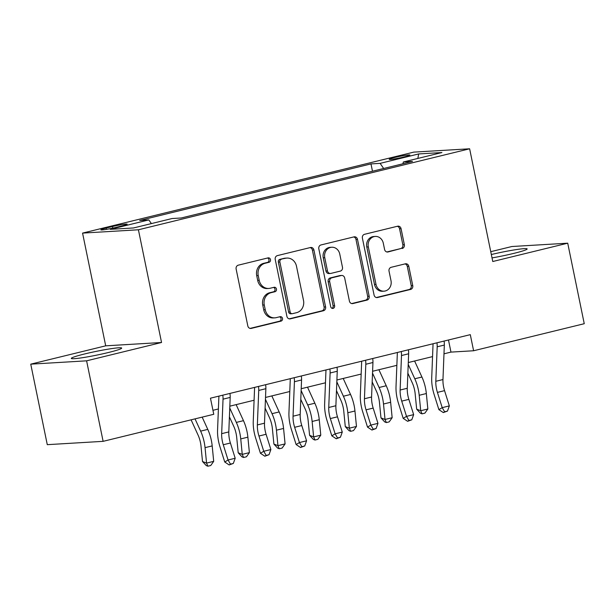 <?xml version="1.0" encoding="UTF-8"?>
<svg xmlns="http://www.w3.org/2000/svg" width="615" height="615" viewBox="0 0 615 615"><rect width="100%" height="100%" fill="white"/><g stroke="black" fill="none" stroke-linecap="round" stroke-linejoin="round"><path stroke-width="0.92" d="M270.485 259.622A2.268 2.014 86.6 0 0 268.063 257.885L238.289 265.173A3.236 2.875 86.6 0 0 236.129 269.016L247.814 325.919A3.236 2.875 86.6 0 0 251.266 328.395L281.047 321.115A2.268 2.014 86.6 0 0 280.132 316.687L276.281 317.632A10.355 9.202 86.6 0 1 274.82 317.855A10.355 9.202 86.6 0 1 265.234 309.706L264.266 304.963A10.355 9.202 86.6 0 1 271.154 292.655L275.013 291.718A2.268 2.014 86.6 0 0 274.098 287.29L270.246 288.227A10.355 9.202 86.6 0 1 268.786 288.45A10.355 9.202 86.6 0 1 259.199 280.309L258.231 275.566A10.355 9.202 86.6 0 1 265.119 263.258L268.97 262.313A2.268 2.014 86.6 0 0 270.485 259.622M268.786 288.45L267.279 288.543A10.355 9.202 86.6 0 1 257.693 280.394L256.716 275.658A10.355 9.202 86.6 0 1 263.612 263.343L267.464 262.405A2.268 2.014 86.6 0 0 267.54 258.016M250.082 328.402L279.533 321.207A2.268 2.014 86.6 0 0 279.61 316.817M274.82 317.855L273.314 317.94A10.355 9.202 86.6 0 1 263.727 309.799L262.751 305.055A10.355 9.202 86.6 0 1 269.647 292.748L273.498 291.802A2.268 2.014 86.6 0 0 273.575 287.42M492.031 257.9A25.715 1.883 -11.6 0 0 513.74 253.403A25.715 1.883 -11.6 0 0 527.155 248.929A25.715 1.883 -11.6 0 0 491.339 254.525M84.732 353.94A25.715 1.883 -11.6 0 0 71.317 358.407A25.715 1.883 -11.6 0 0 108.278 352.541A25.715 1.883 -11.6 0 0 121.693 348.067A25.715 1.883 -11.6 0 0 84.732 353.94M394.715 157.478A10.547 0.776 -11.6 0 0 389.21 159.316A10.547 0.776 -11.6 0 0 404.378 156.902A10.547 0.776 -11.6 0 0 409.882 155.072A10.547 0.776 -11.6 0 0 394.715 157.478M402.195 248.498A3.236 2.875 86.6 0 0 404.347 244.655L401.072 228.688A3.236 2.875 86.6 0 0 397.621 226.212L364.549 234.3A3.236 2.875 86.6 0 0 362.396 238.143L374.074 295.046A3.236 2.875 86.6 0 0 377.525 297.522L410.597 289.434A3.236 2.875 86.6 0 0 412.75 285.591L408.798 266.31A3.236 2.875 86.6 0 0 405.346 263.827L391.186 267.294A3.236 2.875 86.6 0 0 389.034 271.138L391.002 280.701A8.656 7.695 86.6 0 1 384.014 291.172A8.656 7.695 86.6 0 1 376.003 284.368L368.316 246.907A8.656 7.695 86.6 0 1 375.296 236.429A8.656 7.695 86.6 0 1 383.306 243.24L384.59 249.482A3.236 2.875 86.6 0 0 388.042 251.958L400.688 248.591A3.236 2.875 86.6 0 0 402.84 244.739L399.566 228.78A3.236 2.875 86.6 0 0 397.29 226.289M492.769 261.513L567.722 243.186L584.25 323.705L473.604 350.758L470.298 334.652L210.461 398.189L213.766 414.287L103.12 441.339L86.6 360.828L161.545 342.501L138.413 229.779L469.629 148.792L492.769 261.513M313.911 249.998A3.236 2.875 86.6 0 0 310.46 247.522L277.388 255.609A3.236 2.875 86.6 0 0 275.228 259.453L286.913 316.364A3.236 2.875 86.6 0 0 290.365 318.839L323.436 310.752A3.236 2.875 86.6 0 0 325.589 306.9L313.911 249.998L312.397 250.09A3.236 2.875 86.6 0 0 310.129 247.607M320.969 244.954L354.04 236.867A3.236 2.875 86.6 0 1 357.492 239.343L369.169 296.246A3.236 2.875 86.6 0 1 367.017 300.097L352.864 303.556A3.236 2.875 86.6 0 1 349.412 301.081L344.677 278.003A3.236 2.875 86.6 0 0 341.225 275.528L331.831 277.819A3.236 2.875 86.6 0 0 329.678 281.67L334.614 305.693A2.268 2.014 86.6 0 1 330.686 306.654L318.816 248.798A3.236 2.875 86.6 0 1 320.969 244.954M115.551 227.496L121.832 225.959A10.217 0.746 -11.6 0 0 127.159 224.183A10.217 0.746 -11.6 0 0 112.476 226.52L106.187 228.05A10.217 0.746 -11.6 0 0 100.86 229.826A10.217 0.746 -11.6 0 0 115.551 227.496M138.413 229.779L82.564 233.1L413.787 152.12L469.629 148.792M372.482 171.216L370.983 163.905L139.705 220.462L148.83 219.916L110.285 229.341L133.532 227.957L172.077 218.533L181.21 217.987L412.496 161.438L403.363 161.983L402.902 163.782M370.983 163.905L380.116 163.367L418.661 153.942L441.908 152.551L403.363 161.983M161.545 342.501L105.703 345.83L30.75 364.157L86.6 360.828M30.75 364.157L47.278 444.668L103.12 441.339M567.722 243.186L511.88 246.515L490.755 251.681M105.703 345.83L82.564 233.1M443.984 353.817L450.964 352.103L473.604 350.758M212.951 410.305L218.402 408.967M229.826 406.177L254.095 400.242M265.519 397.451L289.78 391.517M301.212 388.718L325.473 382.791M336.905 379.993L361.166 374.066M372.598 371.268L396.86 365.333M408.291 362.543L432.553 356.608M448.481 339.987L450.964 352.103M148.83 219.916L151.382 223.591M383.668 168.487L380.116 163.367M418.661 153.942L417.862 158.432M289.181 318.847L321.929 310.836A3.236 2.875 86.6 0 0 324.082 306.993L312.397 250.09M281.378 259.284A2.268 2.014 86.6 0 0 279.871 261.975L290.119 311.92A2.268 2.014 86.6 0 0 292.54 313.658L296.599 312.666A10.355 9.202 86.6 0 0 303.495 300.351L296.484 266.21A10.355 9.202 86.6 0 0 286.897 258.069A10.355 9.202 86.6 0 0 285.437 258.285L279.863 259.369A2.268 2.014 86.6 0 0 278.357 262.067L279.871 261.975M292.217 313.704L290.711 313.796A2.268 2.014 86.6 0 1 288.612 312.013L278.357 262.067M286.897 258.069L285.391 258.162A10.355 9.202 86.6 0 0 283.93 258.377L285.437 258.285M279.863 259.369L283.93 258.377M351.688 303.564L365.51 300.182A3.236 2.875 86.6 0 0 367.662 296.338L355.977 239.435A3.236 2.875 86.6 0 0 353.71 236.952M341.679 275.459L340.172 275.543A3.236 2.875 86.6 0 0 339.711 275.612L330.324 277.911A3.236 2.875 86.6 0 0 328.172 281.755L333.099 305.786L334.614 305.693M332.023 308.315A2.268 2.014 86.6 0 0 333.099 305.786M339.757 254.057A8.656 7.695 86.6 0 0 331.746 247.245A8.656 7.695 86.6 0 0 324.766 257.723L327.472 270.915A3.236 2.875 86.6 0 0 330.924 273.398L340.318 271.1A3.236 2.875 86.6 0 0 342.47 267.256L339.757 254.057M331.746 247.245L330.24 247.338A8.656 7.695 86.6 0 0 323.252 257.808L324.766 257.723M330.47 273.46L328.964 273.552A3.236 2.875 86.6 0 1 325.965 271.007L323.252 257.808M386.866 251.966L400.688 248.591M375.296 236.429L373.789 236.521A8.656 7.695 86.6 0 0 366.801 246.999L368.316 246.907M384.014 291.172L382.507 291.264A8.656 7.695 86.6 0 1 374.497 284.461L366.801 246.999M376.349 297.529L409.09 289.527A3.236 2.875 86.6 0 0 411.243 285.683L407.284 266.395A3.236 2.875 86.6 0 0 405.016 263.912M191.096 419.837L198.061 435.066A16.482 7.465 76.3 0 1 201.005 446.075L202.512 461.527L206.563 463.095L205.049 447.651A24.723 11.193 -103.7 0 0 200.636 431.13L195.024 418.869M207.893 466.208L206.563 463.095L213.697 461.35L210.745 465.509L207.893 466.208L206.271 465.578L202.512 461.527M213.697 461.35L212.19 445.906A24.723 11.193 -103.7 0 0 207.778 429.385L202.166 417.124M229.933 393.423A11.539 5.228 76.3 0 1 230.179 397.421L228.811 431.915A16.482 7.465 -103.7 0 0 230.402 443.008L235.191 458.26L228.057 460.005L230.479 464.141L229.157 464.94L233.331 463.441L230.479 464.141M222.791 395.168A11.539 5.228 76.3 0 1 223.037 399.166L221.669 433.66A16.482 7.465 -103.7 0 0 223.268 444.753L228.057 460.005L224.744 462.011L219.955 446.759A24.723 11.193 76.3 0 1 217.564 430.123L218.909 396.122M224.744 462.011L229.157 464.94M233.331 463.441L235.191 458.26M229.403 416.839L233.754 426.341A16.482 7.465 76.3 0 1 236.698 437.35L238.205 452.801L242.249 454.37L240.742 438.918A24.723 11.193 -103.7 0 0 236.329 422.405L229.756 408.037M243.578 457.483L242.249 454.37L249.39 452.625L246.438 456.784L243.578 457.483L241.964 456.853L238.205 452.801M249.39 452.625L247.876 437.173A24.723 11.193 -103.7 0 0 243.471 420.66L236.137 404.632M265.096 408.114L269.447 417.616A16.482 7.465 76.3 0 1 272.384 428.624L273.898 444.068L277.942 445.644L276.435 430.193A24.723 11.193 -103.7 0 0 272.022 413.68L265.449 399.312M279.272 448.758L277.942 445.644L285.083 443.899L282.131 448.058L279.272 448.758L277.657 448.127L273.898 444.068M285.083 443.899L283.569 428.447A24.723 11.193 -103.7 0 0 279.156 411.935L271.83 395.906M300.789 399.389L305.14 408.89A16.482 7.465 76.3 0 1 308.077 419.899L309.591 435.343L313.635 436.911L312.128 421.467A24.723 11.193 -103.7 0 0 307.715 404.954L301.142 390.579M314.965 440.033L313.635 436.911L320.776 435.166L317.824 439.333L314.965 440.033L313.35 439.402L309.591 435.343M320.776 435.166L319.262 419.722A24.723 11.193 -103.7 0 0 314.849 403.209L307.523 387.181M265.626 384.698A11.539 5.228 76.3 0 1 265.865 388.695L264.504 423.189A16.482 7.465 -103.7 0 0 266.095 434.282L270.884 449.534L263.75 451.279L266.172 455.415L264.842 456.215L269.024 454.716L266.172 455.415M258.485 386.443A11.539 5.228 76.3 0 1 258.731 390.44L257.362 424.934A16.482 7.465 -103.7 0 0 258.961 436.027L263.75 451.279L260.437 453.286L255.648 438.034A24.723 11.193 76.3 0 1 253.249 421.398L254.602 387.396M260.437 453.286L264.842 456.215M269.024 454.716L270.884 449.534M301.319 375.973A11.539 5.228 76.3 0 1 301.558 379.97L300.189 414.464A16.482 7.465 -103.7 0 0 301.788 425.549L306.578 440.801L299.436 442.554L301.865 446.682L300.535 447.489L304.717 445.99L301.865 446.682M294.178 377.718A11.539 5.228 76.3 0 1 294.424 381.715L293.055 416.209A16.482 7.465 -103.7 0 0 294.647 427.302L299.436 442.554L296.13 444.56L291.341 429.308A24.723 11.193 76.3 0 1 288.942 412.673L290.295 378.671M296.13 444.56L300.535 447.489M304.717 445.99L306.578 440.801M337.005 367.247A11.539 5.228 76.3 0 1 337.251 371.245L335.882 405.739A16.482 7.465 -103.7 0 0 337.481 416.824L342.271 432.076L335.129 433.821L337.55 437.957L336.228 438.764L340.41 437.257L337.55 437.957M329.871 368.992A11.539 5.228 76.3 0 1 330.117 372.99L328.748 407.484A16.482 7.465 -103.7 0 0 330.34 418.569L335.129 433.821L331.823 435.835L327.026 420.583A24.723 11.193 76.3 0 1 324.635 403.947L325.981 369.938M331.823 435.835L336.228 438.764M340.41 437.257L342.271 432.076M336.482 390.656L340.825 400.157A16.482 7.465 76.3 0 1 343.77 411.174L345.284 426.618L349.328 428.186L347.813 412.742A24.723 11.193 -103.7 0 0 343.401 396.221L336.828 381.854M350.658 431.3L349.328 428.186L356.469 426.441L353.51 430.6L350.658 431.3L349.036 430.677L345.284 426.618M356.469 426.441L354.955 410.997A24.723 11.193 -103.7 0 0 350.542 394.476L343.208 378.456M372.698 358.522A11.539 5.228 76.3 0 1 372.944 362.512L371.575 397.006A16.482 7.465 -103.7 0 0 373.174 408.099L377.964 423.351L370.822 425.096L373.243 429.232L371.921 430.031L376.103 428.532L373.243 429.232M365.564 360.267A11.539 5.228 76.3 0 1 365.802 364.257L364.441 398.751A16.482 7.465 -103.7 0 0 366.033 409.844L370.822 425.096L367.509 427.102L362.719 411.85A24.723 11.193 76.3 0 1 360.329 395.214L361.674 361.213M367.509 427.102L371.921 430.031M376.103 428.532L377.964 423.351M372.175 381.93L376.518 391.432A16.482 7.465 76.3 0 1 379.463 402.441L380.977 417.893L385.021 419.461L383.506 404.017A24.723 11.193 -103.7 0 0 379.094 387.496L372.521 373.128M386.351 422.574L385.021 419.461L392.155 417.716L389.203 421.875L386.351 422.574L384.729 421.944L380.977 417.893M392.155 417.716L390.648 402.272A24.723 11.193 -103.7 0 0 386.235 385.751L378.901 369.723M408.391 349.789A11.539 5.228 76.3 0 1 408.637 353.786L407.268 388.28A16.482 7.465 -103.7 0 0 408.86 399.373L413.657 414.625L406.515 416.37L408.937 420.506L407.614 421.306L411.789 419.807L408.937 420.506M401.257 351.534A11.539 5.228 76.3 0 1 401.495 355.532L400.127 390.025A16.482 7.465 -103.7 0 0 401.726 401.118L406.515 416.37L403.202 418.377L398.412 403.125A24.723 11.193 76.3 0 1 396.022 386.489L397.367 352.487M403.202 418.377L407.614 421.306M411.789 419.807L413.657 414.625M407.868 373.205L412.211 382.707A16.482 7.465 76.3 0 1 415.156 393.715L416.663 409.167L420.714 410.735L419.199 395.284A24.723 11.193 -103.7 0 0 414.787 378.771L408.214 364.403M422.044 413.849L420.714 410.735L427.848 408.99L424.896 413.149L422.044 413.849L420.422 413.219L416.663 409.167M427.848 408.99L426.341 393.539A24.723 11.193 -103.7 0 0 421.928 377.026L414.595 360.997M444.084 341.064A11.539 5.228 76.3 0 1 444.33 345.061L442.961 379.555A16.482 7.465 -103.7 0 0 444.553 390.648L449.342 405.9L442.208 407.645L444.63 411.781L443.307 412.58L447.482 411.081L444.63 411.781M436.942 342.809A11.539 5.228 76.3 0 1 437.188 346.806L435.82 381.3A16.482 7.465 -103.7 0 0 437.419 392.393L442.208 407.645L438.895 409.651L434.105 394.399A24.723 11.193 76.3 0 1 431.715 377.764L433.06 343.762M438.895 409.651L443.307 412.58M447.482 411.081L449.342 405.9M106.456 229.364L106.187 228.05M112.806 228.127L112.476 226.52M263.612 263.343L265.119 263.258M256.716 275.658L258.231 275.566M257.693 280.394L259.199 280.309M273.498 291.802L275.013 291.718M269.647 292.748L271.154 292.655M262.751 305.055L264.266 304.963M263.727 309.799L265.234 309.706M279.533 321.207L281.047 321.115M250.343 328.448L251.266 328.395M267.464 262.405L268.97 262.313M324.082 306.993L325.589 306.9M321.929 310.836L323.436 310.752M289.442 318.893L290.365 318.839M288.612 312.013L290.119 311.92M355.977 239.435L357.492 239.343M367.662 296.338L369.169 296.246M365.51 300.182L367.017 300.097M351.949 303.61L352.864 303.556M339.711 275.612L341.225 275.528M330.324 277.911L331.831 277.819M328.172 281.755L329.678 281.67M325.965 271.007L327.472 270.915M387.127 252.012L388.042 251.958M374.497 284.461L376.003 284.368M407.284 266.395L408.798 266.31M411.243 285.683L412.75 285.591M409.09 289.527L410.597 289.434M376.611 297.575L377.525 297.522M399.566 228.78L401.072 228.688M402.84 244.739L404.347 244.655M205.049 447.651L212.19 445.906M200.636 431.13L207.778 429.385M228.811 431.915L221.669 433.66M230.402 443.008L223.268 444.753M230.179 397.421L223.037 399.166M240.742 438.918L247.876 437.173M236.329 422.405L243.471 420.66M276.435 430.193L283.569 428.447M272.022 413.68L279.156 411.935M312.128 421.467L319.262 419.722M307.715 404.954L314.849 403.209M264.504 423.189L257.362 424.934M266.095 434.282L258.961 436.027M265.865 388.695L258.731 390.44M300.189 414.464L293.055 416.209M301.788 425.549L294.647 427.302M301.558 379.97L294.424 381.715M335.882 405.739L328.748 407.484M337.481 416.824L330.34 418.569M337.251 371.245L330.117 372.99M347.813 412.742L354.955 410.997M343.401 396.221L350.542 394.476M371.575 397.006L364.441 398.751M373.174 408.099L366.033 409.844M372.944 362.512L365.802 364.257M383.506 404.017L390.648 402.272M379.094 387.496L386.235 385.751M407.268 388.28L400.127 390.025M408.86 399.373L401.726 401.118M408.637 353.786L401.495 355.532M419.199 395.284L426.341 393.539M414.787 378.771L421.928 377.026M442.961 379.555L435.82 381.3M444.553 390.648L437.419 392.393M444.33 345.061L437.188 346.806"/></g></svg>
